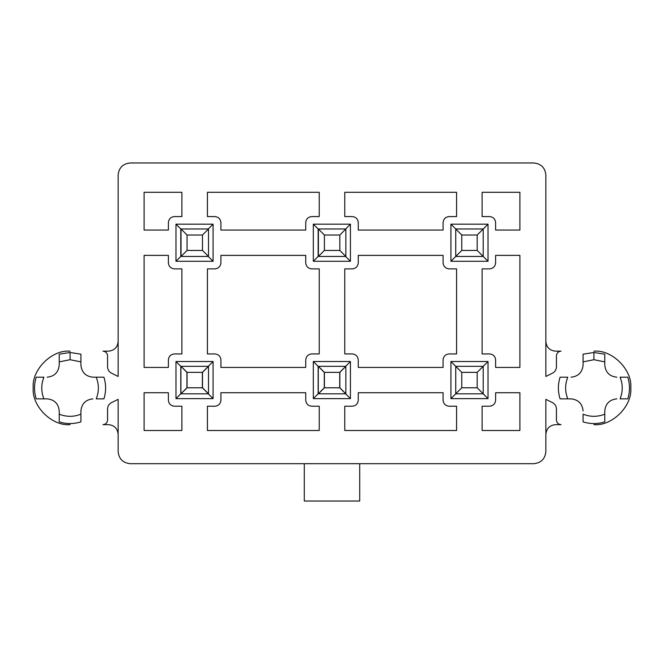 <?xml version="1.0" encoding="UTF-8"?>
<svg xmlns="http://www.w3.org/2000/svg" width="664" height="664" viewBox="0 0 664 664"><rect width="100%" height="100%" fill="white"/><g stroke="black" fill="none" stroke-linecap="round" stroke-linejoin="round"><path stroke-width="1" d="M318.263 393.81L318.263 366.337L345.736 366.337L318.263 366.337L318.263 393.81L324.289 387.784L339.711 387.784L339.711 372.363L324.289 372.363L324.289 387.784L324.289 372.363L318.263 366.337L324.289 372.363L339.711 372.363L345.736 366.337L339.711 372.363L339.711 387.784L324.289 387.784L318.263 393.81L345.736 393.81L318.263 393.81M345.736 393.81L339.711 387.784L345.736 393.81M180.915 393.81L180.915 366.337L208.38 366.337L180.915 366.337L180.915 393.81L186.941 387.784L202.362 387.784L202.362 372.363L186.941 372.363L186.941 387.784L186.941 372.363L180.915 366.337L186.941 372.363L202.362 372.363L208.38 366.337L202.362 372.363L202.362 387.784L186.941 387.784L180.915 393.81L208.38 393.81L180.915 393.81M208.38 393.81L202.362 387.784L208.38 393.81M455.736 393.81L455.736 366.337L483.209 366.337L483.209 393.81L455.736 393.81L461.762 387.784L477.184 387.784L477.184 372.363L461.762 372.363L461.762 387.784L461.762 372.363L455.736 366.337L455.736 393.81L483.209 393.81L477.184 387.784L461.762 387.784L450.914 398.624L450.914 361.515L488.023 361.515L488.023 398.624L450.914 398.624L455.736 393.81M455.736 366.337L461.762 372.363L477.184 372.363L483.209 366.337L455.736 366.337L450.914 361.515L450.914 398.624L488.023 398.624L488.023 361.515L450.914 361.515L455.736 366.337M483.209 366.337L477.184 372.363L477.184 387.784L483.209 393.81L483.209 366.337L488.023 361.515L483.209 366.337M455.736 256.453L455.736 228.989L483.209 228.989L483.209 256.453L455.736 256.453L461.762 250.436L477.184 250.436L477.184 235.014L461.762 235.014L461.762 250.436L461.762 235.014L455.736 228.989L455.736 256.453L483.209 256.453L477.184 250.436L461.762 250.436L450.914 261.276L450.914 224.166L488.023 224.166L488.023 261.276L450.914 261.276L455.736 256.453M455.736 228.989L461.762 235.014L477.184 235.014L483.209 228.989L455.736 228.989L450.914 224.166L450.914 261.276L488.023 261.276L488.023 224.166L450.914 224.166L455.736 228.989M483.209 228.989L477.184 235.014L477.184 250.436L483.209 256.453L483.209 228.989L488.023 224.166L483.209 228.989M181.031 366.337L208.504 366.337L208.504 393.81L181.031 393.81L187.057 387.784L202.478 387.784L202.478 372.363L187.057 372.363L187.057 387.784L187.057 372.363L181.031 366.337L187.057 372.363L202.478 372.363L208.504 366.337L181.031 366.337M187.057 387.784L181.031 393.81L208.504 393.81L202.478 387.784L187.057 387.784M208.504 366.337L202.478 372.363L202.478 387.784L208.504 393.81L208.504 366.337M181.031 256.453L181.031 228.989L208.504 228.989L208.504 256.453L181.031 256.453L187.057 250.436L202.478 250.436L202.478 235.014L187.057 235.014L187.057 250.436L187.057 235.014L181.031 228.989L181.031 256.453L208.504 256.453L202.478 250.436L187.057 250.436L181.031 256.453M181.031 228.989L187.057 235.014L202.478 235.014L208.504 228.989L181.031 228.989M208.504 228.989L202.478 235.014L202.478 250.436L208.504 256.453L208.504 228.989M318.388 366.337L345.853 366.337L345.853 393.81L318.388 393.81L324.406 387.784L339.835 387.784L339.835 372.363L324.406 372.363L324.406 387.784L324.406 372.363L318.388 366.337L324.406 372.363L339.835 372.363L345.853 366.337L318.388 366.337M324.406 387.784L318.388 393.81L345.853 393.81L339.835 387.784L324.406 387.784M345.853 366.337L339.835 372.363L339.835 387.784L345.853 393.81L345.853 366.337M318.388 256.453L318.388 228.989L345.853 228.989L345.853 256.453L318.388 256.453L324.406 250.436L339.835 250.436L339.835 235.014L324.406 235.014L324.406 250.436L324.406 235.014L318.388 228.989L318.388 256.453L345.853 256.453L339.835 250.436L324.406 250.436L318.388 256.453M318.388 228.989L324.406 235.014L339.835 235.014L345.853 228.989L318.388 228.989M345.853 228.989L339.835 235.014L339.835 250.436L345.853 256.453L345.853 228.989M583.092 361.872L593.931 359.714L593.931 352.484L583.092 354.178L583.092 361.872L583.092 354.178L593.931 352.484L604.779 354.178L604.779 365.134L604.779 361.872L593.931 359.714L583.092 361.872L583.092 365.134L583.092 361.872M59.22 361.872L70.069 359.714L70.069 352.484L59.22 354.178L59.22 361.872L59.22 354.178L70.069 352.484L80.908 354.178L80.908 365.134L80.908 361.872L70.069 359.714L59.22 361.872L59.22 365.134L59.22 361.872M555.494 351.156L561.038 351.156C558.266 351.447 556.731 352.982 556.44 355.755L556.44 366.818C556.316 369.699 554.996 371.832 552.465 373.209L545.858 376.455L545.858 175.005C545.094 167.743 541.077 163.726 533.814 162.962L130.185 162.962C122.923 163.726 118.906 167.743 118.142 175.005L118.142 376.455L111.535 373.209C109.004 371.832 107.684 369.699 107.56 366.818L107.56 355.755C107.269 352.982 105.734 351.447 102.961 351.156L108.506 351.156C114.316 350.542 117.528 347.33 118.142 341.52C117.528 347.33 114.316 350.542 108.506 351.156L102.961 351.156C105.734 351.447 107.269 352.982 107.56 355.755L107.56 366.818C107.684 369.699 109.004 371.832 111.535 373.209L118.142 376.455L118.142 175.005C118.906 167.743 122.923 163.726 130.185 162.962L533.814 162.962C541.077 163.726 545.094 167.743 545.858 175.005L545.858 376.455L552.465 373.209C554.996 371.832 556.316 369.699 556.44 366.818L556.44 355.755C556.731 352.982 558.266 351.447 561.038 351.156L555.494 351.156C549.684 350.542 546.472 347.33 545.858 341.52C546.472 347.33 549.684 350.542 555.494 351.156M561.038 424.653L555.494 424.653C549.684 425.267 546.472 428.479 545.858 434.289C546.472 428.479 549.684 425.267 555.494 424.653L561.038 424.653C558.266 424.362 556.731 422.827 556.44 420.055C556.731 422.827 558.266 424.362 561.038 424.653M108.506 424.653L102.961 424.653C105.734 424.362 107.269 422.827 107.56 420.055L107.56 408.991C107.684 406.111 109.004 403.978 111.535 402.6L118.142 399.354L118.142 451.644C118.906 458.907 122.923 462.924 130.185 463.688L533.814 463.688C541.077 462.924 545.094 458.907 545.858 451.644L545.858 399.354L552.465 402.6C554.996 403.978 556.316 406.111 556.44 408.991L556.44 420.055L556.44 408.991C556.316 406.111 554.996 403.978 552.465 402.6L545.858 399.354L545.858 451.644C545.094 458.907 541.077 462.924 533.814 463.688L130.185 463.688C122.923 462.924 118.906 458.907 118.142 451.644L118.142 399.354L111.535 402.6C109.004 403.978 107.684 406.111 107.56 408.991L107.56 420.055C107.269 422.827 105.734 424.362 102.961 424.653L108.506 424.653C114.316 425.267 117.528 428.479 118.142 434.289C117.528 428.479 114.316 425.267 108.506 424.653M456.583 430.496L456.583 406.219L449.113 406.219C445.478 405.837 443.469 403.828 443.087 400.193L443.087 392.723L358.261 392.723L358.261 400.193C357.879 403.828 355.871 405.837 352.244 406.219L344.774 406.219L344.774 430.496L456.583 430.496L344.774 430.496L344.774 406.219L352.244 406.219C355.871 405.837 357.879 403.828 358.261 400.193L358.261 392.723L443.087 392.723L443.087 400.193C443.469 403.828 445.478 405.837 449.113 406.219L456.583 406.219L456.583 430.496M443.087 230.068L443.087 222.598C443.469 218.971 445.478 216.962 449.113 216.58L456.583 216.58L456.583 192.294L344.774 192.294L344.774 216.58L352.244 216.58C355.871 216.962 357.879 218.971 358.261 222.598L358.261 230.068L443.087 230.068L358.261 230.068L358.261 222.598C357.879 218.971 355.871 216.962 352.244 216.58L344.774 216.58L344.774 192.294L456.583 192.294L456.583 216.58L449.113 216.58C445.478 216.962 443.469 218.971 443.087 222.598L443.087 230.068M449.113 268.87C445.478 268.48 443.469 266.471 443.087 262.844L443.087 255.374L358.261 255.374L358.261 262.844C357.879 266.471 355.871 268.48 352.244 268.87L344.774 268.87L344.774 353.929L352.244 353.929C355.871 354.31 357.879 356.319 358.261 359.954L358.261 367.424L443.087 367.424L443.087 359.954C443.469 356.319 445.478 354.31 449.113 353.929L456.583 353.929L456.583 268.87L449.113 268.87L456.583 268.87L456.583 353.929L449.113 353.929C445.478 354.31 443.469 356.319 443.087 359.954L443.087 367.424L358.261 367.424L358.261 359.954C357.879 356.319 355.871 354.31 352.244 353.929L344.774 353.929L344.774 268.87L352.244 268.87C355.871 268.48 357.879 266.471 358.261 262.844L358.261 255.374L443.087 255.374L443.087 262.844C443.469 266.471 445.478 268.48 449.113 268.87M319.226 430.496L319.226 406.219L311.756 406.219C308.129 405.837 306.121 403.828 305.739 400.193L305.739 392.723L220.913 392.723L220.913 400.193C220.531 403.828 218.522 405.837 214.887 406.219L207.417 406.219L207.417 430.496L319.226 430.496L207.417 430.496L207.417 406.219L214.887 406.219C218.522 405.837 220.531 403.828 220.913 400.193L220.913 392.723L305.739 392.723L305.739 400.193C306.121 403.828 308.129 405.837 311.756 406.219L319.226 406.219L319.226 430.496M305.739 230.068L305.739 222.598C306.121 218.971 308.129 216.962 311.756 216.58L319.226 216.58L319.226 192.294L207.417 192.294L207.417 216.58L214.887 216.58C218.522 216.962 220.531 218.971 220.913 222.598L220.913 230.068L305.739 230.068L220.913 230.068L220.913 222.598C220.531 218.971 218.522 216.962 214.887 216.58L207.417 216.58L207.417 192.294L319.226 192.294L319.226 216.58L311.756 216.58C308.129 216.962 306.121 218.971 305.739 222.598L305.739 230.068M311.756 268.87C308.129 268.48 306.121 266.471 305.739 262.844L305.739 255.374L220.913 255.374L220.913 262.844C220.531 266.471 218.522 268.48 214.887 268.87L207.417 268.87L207.417 353.929L214.887 353.929C218.522 354.31 220.531 356.319 220.913 359.954L220.913 367.424L305.739 367.424L305.739 359.954C306.121 356.319 308.129 354.31 311.756 353.929L319.226 353.929L319.226 268.87L311.756 268.87L319.226 268.87L319.226 353.929L311.756 353.929C308.129 354.31 306.121 356.319 305.739 359.954L305.739 367.424L220.913 367.424L220.913 359.954C220.531 356.319 218.522 354.31 214.887 353.929L207.417 353.929L207.417 268.87L214.887 268.87C218.522 268.48 220.531 266.471 220.913 262.844L220.913 255.374L305.739 255.374L305.739 262.844C306.121 266.471 308.129 268.48 311.756 268.87M168.382 262.844L168.382 255.374L144.105 255.374L144.105 367.424L168.382 367.424L168.382 359.954C168.764 356.319 170.772 354.31 174.408 353.929L181.878 353.929L181.878 268.87L174.408 268.87C170.772 268.48 168.764 266.471 168.382 262.844C168.764 266.471 170.772 268.48 174.408 268.87L181.878 268.87L181.878 353.929L174.408 353.929C170.772 354.31 168.764 356.319 168.382 359.954L168.382 367.424L144.105 367.424L144.105 255.374L168.382 255.374L168.382 262.844M181.878 216.58L181.878 192.294L144.105 192.294L144.105 230.068L168.382 230.068L168.382 222.598C168.764 218.971 170.772 216.962 174.408 216.58L181.878 216.58L174.408 216.58C170.772 216.962 168.764 218.971 168.382 222.598L168.382 230.068L144.105 230.068L144.105 192.294L181.878 192.294L181.878 216.58M144.105 430.496L181.878 430.496L181.878 406.219L174.408 406.219C170.772 405.837 168.764 403.828 168.382 400.193L168.382 392.723L144.105 392.723L144.105 430.496L144.105 392.723L168.382 392.723L168.382 400.193C168.764 403.828 170.772 405.837 174.408 406.219L181.878 406.219L181.878 430.496L144.105 430.496M519.895 192.294L482.122 192.294L482.122 216.58L489.592 216.58C493.227 216.962 495.236 218.971 495.618 222.598L495.618 230.068L519.895 230.068L519.895 192.294L519.895 230.068L495.618 230.068L495.618 222.598C495.236 218.971 493.227 216.962 489.592 216.58L482.122 216.58L482.122 192.294L519.895 192.294M70.069 351.156C51.825 349.505 31.548 369.782 33.2 388.025C31.698 406.202 51.9 426.28 70.069 424.653C51.9 426.28 31.698 406.202 33.2 388.025C31.548 369.782 51.825 349.505 70.069 351.156M593.931 424.653C612.1 426.28 632.302 406.202 630.8 388.025C632.452 369.782 612.175 349.505 593.931 351.156C612.175 349.505 632.452 369.782 630.8 388.025C632.302 406.202 612.1 426.28 593.931 424.653M175.977 361.515L213.086 361.515L213.086 398.624L175.977 398.624L175.977 361.515L175.977 398.624L180.791 393.81L180.791 366.337L180.791 393.81L175.977 398.624L213.086 398.624L208.264 393.81L213.086 398.624L213.086 361.515L175.977 361.515L180.791 366.337L175.977 361.515M175.977 224.166L213.086 224.166L213.086 261.276L175.977 261.276L175.977 224.166L175.977 261.276L180.791 256.453L180.791 228.989L180.791 256.453L175.977 261.276L213.086 261.276L208.264 256.453L213.086 261.276L213.086 224.166L175.977 224.166L180.791 228.989L175.977 224.166M313.325 224.166L350.434 224.166L350.434 261.276L313.325 261.276L313.325 224.166L318.147 228.989L313.325 224.166L313.325 261.276L318.147 256.453L318.147 228.989L318.147 256.453L313.325 261.276L350.434 261.276L350.434 224.166L345.612 228.989L350.434 224.166L313.325 224.166M313.325 361.515L350.434 361.515L350.434 398.624L313.325 398.624L313.325 361.515L318.147 366.337L313.325 361.515L313.325 398.624L318.147 393.81L318.147 366.337L318.147 393.81L313.325 398.624L350.434 398.624L350.434 361.515L345.612 366.337L350.434 361.515L313.325 361.515M519.895 392.723L519.895 430.496L482.122 430.496L482.122 406.219L489.592 406.219C493.227 405.837 495.236 403.828 495.618 400.193L495.618 392.723L519.895 392.723L495.618 392.723L495.618 400.193C495.236 403.828 493.227 405.837 489.592 406.219L482.122 406.219L482.122 430.496L519.895 430.496L519.895 392.723M495.618 262.844L495.618 255.374L519.895 255.374L519.895 367.424L495.618 367.424L495.618 359.954C495.236 356.319 493.227 354.31 489.592 353.929L482.122 353.929L482.122 268.87L489.592 268.87C493.227 268.48 495.236 266.471 495.618 262.844C495.236 266.471 493.227 268.48 489.592 268.87L482.122 268.87L482.122 353.929L489.592 353.929C493.227 354.31 495.236 356.319 495.618 359.954L495.618 367.424L519.895 367.424L519.895 255.374L495.618 255.374L495.618 262.844M345.612 256.453L350.434 261.276L345.612 256.453M345.612 393.81L350.434 398.624L345.612 393.81M483.209 256.453L488.023 261.276L483.209 256.453M483.209 393.81L488.023 398.624L483.209 393.81M208.264 228.989L213.086 224.166L208.264 228.989M208.264 366.337L213.086 361.515L208.264 366.337M359.714 501.038L304.286 501.038L359.714 501.038L359.714 463.688L359.714 501.038M304.286 463.688L304.286 501.038L304.286 463.688M47.177 398.865L36.221 398.865C33.972 391.635 33.972 384.414 36.221 377.185L43.915 377.185C41.052 384.414 41.052 391.635 43.915 398.865L47.177 398.865C54.44 399.637 58.457 403.654 59.22 410.916L59.22 414.178L59.22 410.916C58.457 403.654 54.44 399.637 47.177 398.865M92.96 377.185L103.916 377.185C106.165 384.414 106.165 391.635 103.916 398.865L96.222 398.865C99.085 391.635 99.085 384.414 96.222 377.185L92.96 377.185C85.697 376.413 81.68 372.396 80.908 365.134C81.68 372.396 85.697 376.413 92.96 377.185M80.908 410.916L80.908 421.872C73.679 424.122 66.45 424.122 59.22 421.872L59.22 414.178C66.45 417.042 73.679 417.042 80.908 414.178L80.908 410.916C81.68 403.654 85.697 399.637 92.96 398.865C85.697 399.637 81.68 403.654 80.908 410.916M59.22 365.134C58.457 372.396 54.44 376.413 47.177 377.185C54.44 376.413 58.457 372.396 59.22 365.134M70.069 352.484L70.069 359.714L80.908 361.872L80.908 354.178L70.069 352.484M36.221 398.865L43.915 398.865C41.052 391.635 41.052 384.414 43.915 377.185L36.221 377.185C33.972 384.414 33.972 391.635 36.221 398.865M80.908 421.872L80.908 414.178C73.679 417.042 66.45 417.042 59.22 414.178L59.22 421.872C66.45 424.122 73.679 424.122 80.908 421.872M103.916 377.185L96.222 377.185C99.085 384.414 99.085 391.635 96.222 398.865L103.916 398.865C106.165 391.635 106.165 384.414 103.916 377.185M627.779 377.185C630.028 384.414 630.028 391.635 627.779 398.865L620.085 398.865C622.948 391.635 622.948 384.414 620.085 377.185L627.779 377.185L620.085 377.185C622.948 384.414 622.948 391.635 620.085 398.865L627.779 398.865C630.028 391.635 630.028 384.414 627.779 377.185M604.779 410.916L604.779 421.872C597.55 424.122 590.321 424.122 583.092 421.872L583.092 414.178C590.321 417.042 597.55 417.042 604.779 414.178L604.779 410.916C605.543 403.654 609.56 399.637 616.823 398.865C609.56 399.637 605.543 403.654 604.779 410.916M571.04 398.865L560.084 398.865C557.835 391.635 557.835 384.414 560.084 377.185L567.778 377.185C564.915 384.414 564.915 391.635 567.778 398.865L571.04 398.865C578.303 399.637 582.32 403.654 583.092 410.916C582.32 403.654 578.303 399.637 571.04 398.865M583.092 365.134C582.32 372.396 578.303 376.413 571.04 377.185C578.303 376.413 582.32 372.396 583.092 365.134M616.823 377.185C609.56 376.413 605.543 372.396 604.779 365.134C605.543 372.396 609.56 376.413 616.823 377.185M593.931 352.484L593.931 359.714L604.779 361.872L604.779 354.178L593.931 352.484M604.779 421.872L604.779 414.178C597.55 417.042 590.321 417.042 583.092 414.178L583.092 421.872C590.321 424.122 597.55 424.122 604.779 421.872M560.084 398.865L567.778 398.865C564.915 391.635 564.915 384.414 567.778 377.185L560.084 377.185C557.835 384.414 557.835 391.635 560.084 398.865"/></g></svg>
